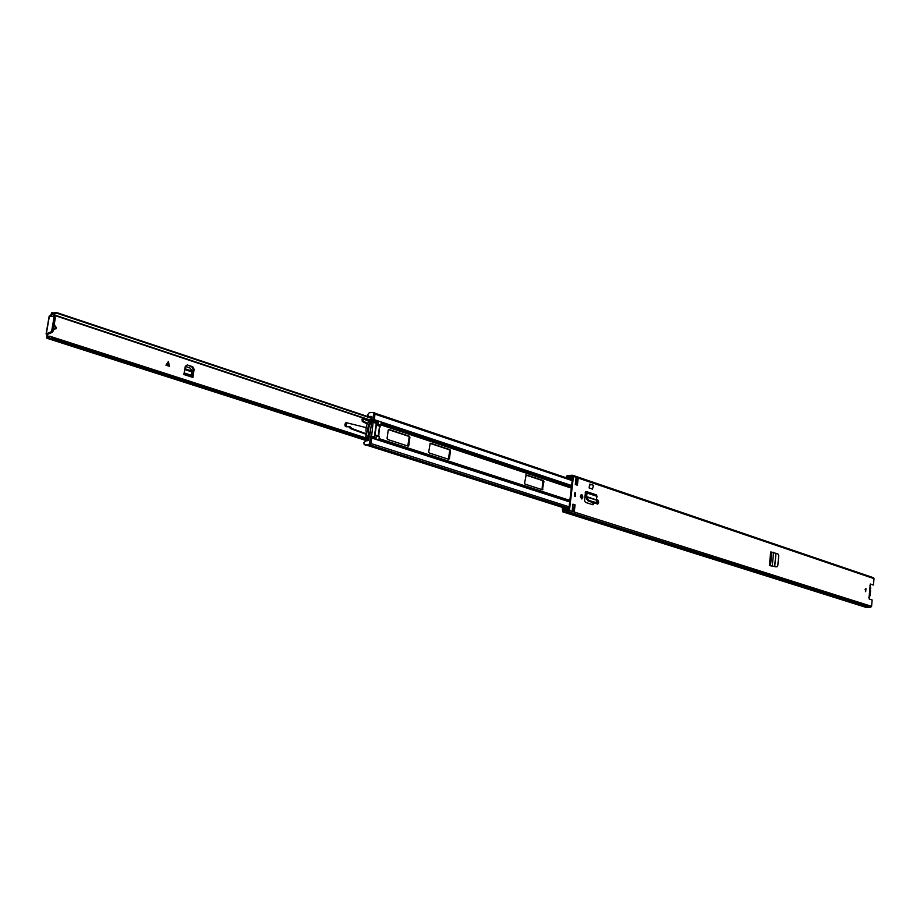 <?xml version="1.0" encoding="UTF-8"?>
<svg xmlns="http://www.w3.org/2000/svg" width="920" height="920" viewBox="0 0 920 920"><rect width="100%" height="100%" fill="white"/><g stroke="black" fill="none" stroke-linecap="round" stroke-linejoin="round"><path stroke-width="1.38" d="M865.95 588.662L865.685 591.686L865.95 588.662M596.332 503.102L597.851 504.056L597.091 504.079L597.896 502.124L597.034 499.916L596.413 500.756M597.851 504.056L598.655 502.101L597.689 499.847L597.022 499.928M575.379 492.832L574.701 492.913L574.954 496.512L575.632 496.432L575.379 492.832M581.221 498.893L582.049 496.915L581.164 494.684L580.324 496.662L582.003 498.858L582.82 496.892L581.831 494.615L581.141 494.695M593.998 502.929L592.687 504.712L585.43 502.354L584.556 500.468L585.534 491.544M572.941 504.16L572.159 510.818L574.298 511.497L575.069 504.85L572.941 504.16M577.38 485.208L578.162 478.595L576.047 477.882L575.264 484.495L577.38 485.208M870.136 584.12L873.448 584.993L870.285 584.016L870.228 586.109M873.448 584.993L874 578.634L873.206 577.634M567.732 510.324L562.269 508.852L562.867 511.899L568.318 511.761L569.422 510.496L573.447 476.445L572.631 475.26L567.191 475.502L565.984 477.675M565.708 512.233L867.192 607.292L870.607 607.338L871.585 606.349L872.137 599.955L869.181 599L870.251 586.063L870.757 588.317L869.952 585.534M775.617 566.789L769.384 565.443L776.376 566.835M592.48 489.106L589.145 487.979L589.582 484.161L593.492 485.265L592.48 489.106M593.262 502.699L592.526 504.666L593.262 504.654M865.456 591.548L865.467 588.8M574.839 496.466L574.724 492.901M576.656 484.966L577.265 479.757L578.162 478.595M574.298 511.497L573.654 510.37L574.31 504.873L572.918 504.424M563.04 508.829L562.982 510.922L568.652 510.519L572.677 476.479L567.077 476.479L566.708 477.928M567.789 510.796L568.732 509.887M572.378 479.044L571.435 478.825L571.757 477.871M577.265 479.757L575.816 479.837M564.949 510.887L565.984 511.221M865.179 607.119L867.123 607.28M869.239 607.315L566.823 511.796M575.069 504.85L574.31 504.873M596.252 502.918L595.516 503.435L588.202 501.032L588.904 500.503L596.85 502.734L596.183 499.801L597.068 496.351L596.171 494.81M588.904 500.503L586.626 496.915L586.971 491.751L585.695 491.591M585.269 492.522L586.466 492.602L585.925 497.444L588.202 501.032M587.132 493.936L586.351 493.959M595.516 503.435L596.539 502.952M776.008 553.299L774.72 566.524L777.112 566.743L777.779 565.627L778.757 555.519L777.848 553.84L770.707 551.977L769.384 565.443M770.051 565.662L772.926 566.248M774.72 566.524L773.662 566.248M590.157 484.138L589.145 487.979M870.343 590.421L870.4 589.766M869.952 589.536L870.274 590.134M870.423 590.686L869.963 593.906M868.825 597.448L870.124 595.528L869.572 593.86M870.573 590.801L870.377 593.067M525.734 475.019L542.708 480.631L542.041 489.647M388.47 429.617L408.595 436.275L409.124 437.391L407.778 446.027M430.042 443.359L449.19 449.696L449.684 450.777L448.408 459.229M378.453 440.093L375.82 439.242L374.291 437.058L376.315 423.085L378.327 421.107L377.832 424.108L380.995 425.166L381.156 421.992L378.2 421.107M375.061 413.505L374.359 419.681L373.44 421.13M430.548 443.221L449.96 449.65L450.466 450.731L449.431 458.643L448.695 459.322L429.249 452.996L428.731 451.904L430.192 443.244M409.906 437.334L408.813 445.418L408.043 446.108L387.63 439.484L387.09 438.357L388.217 430.169L388.999 429.479L409.377 436.218L409.906 437.334L409.124 437.391M524.584 483.103L526.183 474.881L543.478 480.596L543.927 481.608L542.374 489.75L525.055 484.127L524.584 483.103M379.511 426.581L378.741 436.16M371.277 436.69L371.806 438.046L370.794 444.268M367.505 444.947L365.619 444.854M369.092 417.001L370.024 416.311L371.657 416.852M371.542 436.977L371.726 437.713L370.357 437.276L370.185 436.54L371.542 436.977L373.221 421.337L371.864 420.888L372.818 419.577L374.175 420.026L375.049 413.735L373.175 412.424L369.265 412.735L367.712 414.667L368.483 416.794M376.176 436.022L376.015 439.208L378.844 440.024L379.35 437.058L375.003 435.194L376.395 425.12L377.832 424.108M373.221 421.337L373.796 420.808L372.439 420.348M370.185 436.54L371.116 436.517M371.864 420.888L369.748 436.08M374.175 420.026L373.796 420.808M373.704 413.287L372.818 419.577M370.024 416.311L371.668 416.725L371.392 418.692L369.874 420.06C365.723 424.66 364.918 430.364 367.482 437.172L368.655 438.391L368.379 440.369L366.321 440.645L363.814 442.6L364.171 444.601L365.55 445.05M370.357 437.276L369.483 443.601L370.841 444.038L371.726 437.713M369.346 437.126C366.735 430.249 367.528 424.499 371.749 419.865L371.507 421.613C368.563 425.442 367.931 430.031 369.587 435.378L369.346 437.126L367.586 437.253M370.841 444.038L370.058 444.992L364.791 444.808M368.702 444.567L369.483 443.601M371.749 419.865L369.989 420.003M370.058 444.992L366.148 445.245M374.854 412.988L373.497 412.528L375.049 413.735M375.958 435.252L379.143 436.287L379.35 437.058M380.995 425.166L380.213 426.121L377.05 425.074M378.2 435.988L379.558 426.167L380.213 426.121M379.558 426.167L376.395 425.12M54.349 329.59L55.579 327.922L54.13 324.933M54.188 324.599L56.465 327.796L56.074 328.773L53.383 329.233M192.314 375.705L193.165 369.322L194.074 369.219L192.74 366.758L187.266 364.952L185.311 366.332L183.862 374.509L192.924 377.441L191.992 375.682M192.74 366.758L191.831 366.861L193.165 369.322M191.831 366.861L187.266 364.952M47.725 334.236L46.92 334.983L46.874 338.249L48.714 337.617L51.865 338.916L52.739 337.904L49.99 336.133L48.714 337.617M46.92 334.983L46.092 333.914L51.002 331.901L51.715 330.763L54.004 317.549L53.659 316.584L49.162 316.25M50.197 316.112L51.876 312.547L53.808 314.134L57.005 313.283L56.442 312.49L52.992 312.961M165.956 365.183L169.452 366.321L168.394 361.479L165.956 365.183M53.808 314.134L51.612 314.03L51.048 316.227M47.817 334.857L47.552 336.892L49.99 336.133M192.625 373.692L193.533 373.589L194.074 369.219M193.533 373.589L192.924 377.441M368.517 439.392L52.739 337.904M368.264 440.416L51.865 338.916M371.519 417.806L56.442 312.49M371.45 418.301L57.005 313.283M49.415 316.009L46.31 333.845L47.69 334.431L46.793 334.558M47.644 334.27L52.325 332.339L53.05 331.2L55.326 317.986L53.774 316.618M191.233 375.44L191.889 371.898L184.69 369.553M191.889 371.898L191.797 370.231L189.945 367.977L185.288 366.447M168.302 361.617L169.303 366.275M387.745 433.55L387.228 437.356M367.482 423.292L363.63 421.348L363.4 418.979L368.759 421.245M366.505 434.401L350.934 428.777L350.232 428.306L351.589 428.202L350.198 426.788L348.714 426.65C346.334 426.834 345.724 425.558 346.874 422.82L366.16 427.604M351.589 428.202L352.303 428.674L350.934 428.777M366.378 433.872L352.303 428.674M367.471 437.138L365.608 437.839M368.356 438.069L365.619 437.839M363.63 421.348L362.273 421.463L362.031 419.083L362.882 418.991M367.183 423.936L362.273 421.463M347.277 426.811C344.942 426.88 344.356 425.58 345.506 422.924L346.679 422.659M350.232 428.306L348.634 426.719M367.402 437.402L365.447 437.541L366.252 434.424M598.655 502.101L597.896 502.124M582.82 496.892L582.049 496.915M869.124 597.011L870.101 585.844M874 578.634L573.447 476.445M871.585 606.349L569.422 510.496M577.139 479.78L575.874 479.354M571.699 478.043L567.077 476.479M577.208 480.228L576.012 479.826M571.596 478.331L566.846 476.732M572.55 477.606L568.974 476.399M572.55 477.537L569.054 476.353M572.631 476.928L570.825 476.318L572.631 476.928M563.534 510.899L562.822 510.68M865.582 607.246L562.867 511.899M870.607 607.338L568.318 511.761M582.751 497.455L581.992 497.49M598.598 502.665L597.827 502.688M597.068 496.351L587.316 493.108M596.183 499.801L586.603 496.639M596.183 500.066L586.626 496.915M586.58 492.901L585.58 492.568M587.374 498.847L586.672 499.376M593.906 503.516L593.135 503.539M771.213 552.046L769.902 565.512M771.834 552.034L770.523 565.512M773.616 552.276L772.306 565.754M775.928 553.265L774.64 566.513M869.998 594.056L870.17 595.562L868.744 597.781M869.561 597.126L868.928 597.735M865.835 589.559L865.087 589.547M569.848 500.388L379.132 438.633M569.837 500.56L379.109 438.828M374.348 437.287L371.151 436.252M374.291 437.058L371.174 436.057M571.469 486.714L381.236 423.384M571.607 485.518L374.359 419.681M377.453 422.119L373.727 420.865M376.188 423.327L373.094 422.291M376.315 423.085L373.129 422.027M571.332 487.864L381.064 424.66M586.534 493.166L585.246 492.74M571.308 488.106L381.029 424.936M375.233 438.115L371.496 436.919M569.675 501.906L371.806 438.046M569.779 501.02L379.028 439.334M576.966 482.241L575.587 481.769M572.194 480.619L375.118 414.207M568.836 508.978L368.046 445.119M573.7 510.059L572.297 509.611M568.893 508.53L369.449 445.038M573.896 508.357L572.504 507.909M569.089 506.816L371.036 443.543M450.466 450.731L449.684 450.777M449.96 449.65L449.19 449.696M449.431 458.643L448.649 458.678M408.813 445.418L408.031 445.475M409.377 436.218L408.595 436.275M543.03 489.095L542.259 489.129M543.927 481.608L543.168 481.643M543.478 480.596L542.708 480.631M380.029 427.133L379.419 427.179M167.095 365.55L167.9 362.227M369.679 420.233L51.37 314.387M367.885 440.553L48.162 338.042M367.206 440.806L47.552 338.399M367.103 440.841L47.38 338.422M51.002 331.901L52.325 332.339M54.004 317.549L55.326 317.986M51.715 330.763L53.05 331.2M191.912 370.99L184.862 368.69M191.245 375.233L184.115 372.91M168.394 362.077L167.52 365.688M350.198 426.788L348.841 426.891M565.8 511.244L565.087 511.014M873.655 577.783L573.114 475.421M582.003 498.858L581.245 498.881M575.632 496.432L574.862 496.455M596.712 494.994L586.971 491.751M870.366 589.812L870.435 590.525M577.07 481.424L575.678 480.953M572.286 479.803L375.003 413.206M568.778 509.416L366.723 445.211M573.723 509.795L572.332 509.346M568.916 508.265L370.197 444.969M408.503 446.027L407.905 446.062M366.321 440.645L367.011 440.875M379.143 436.287L375.969 435.252M368.598 438.805L50.45 336.433M370.047 419.957L53.015 314.467M53.279 312.972L52.578 312.742M46.092 333.914L49.197 316.054M53.854 316.687L55.177 317.124M56.074 328.773L55.177 328.911M192.59 375.877L184.08 373.117M363.4 418.979L362.031 419.083M346.874 422.82L345.506 422.924"/></g></svg>
